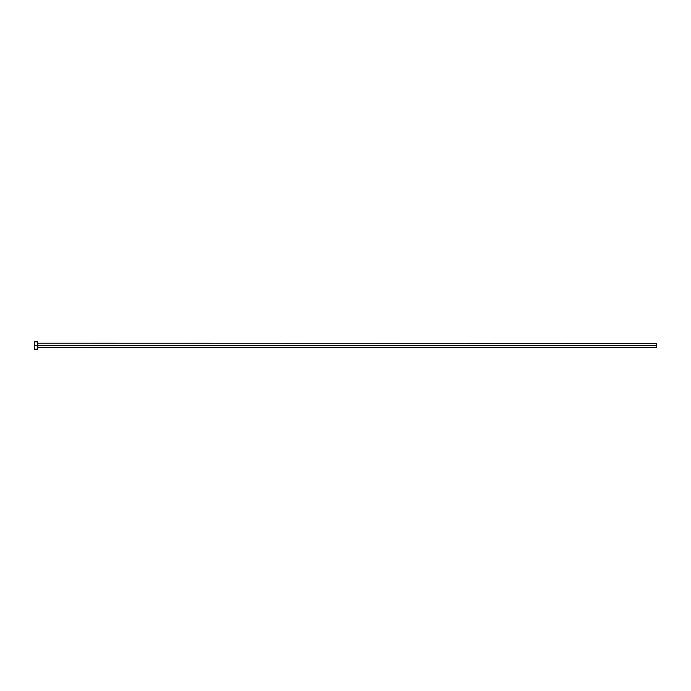 <?xml version="1.0" encoding="UTF-8"?>
<svg xmlns="http://www.w3.org/2000/svg" width="691" height="691" viewBox="0 0 691 691"><rect width="100%" height="100%" fill="white"/><g stroke="black" fill="none" stroke-linecap="round" stroke-linejoin="round"><path stroke-width="0.52" stroke-dasharray="3.46 2.59" d="M37.642 345.5L37.642 349.214L37.642 345.5L34.55 345.5L37.642 345.5L37.642 341.786L37.642 345.5M37.772 345.5L37.772 343.332L37.772 345.5L656.45 345.5L656.45 347.668L656.45 345.5L37.772 345.5L37.772 347.668L37.772 345.5M34.55 349.214L34.55 341.786L34.55 349.214M656.45 343.332L656.45 345.5L656.45 343.332"/><path stroke-width="1.04" d="M34.55 349.214L34.55 341.786L34.55 345.5L656.45 345.5L656.45 347.668L656.45 345.5L37.772 345.5L37.772 343.332L37.772 345.5L34.55 345.5L34.55 349.214L37.642 349.214L37.642 341.786L37.642 349.214M37.642 347.789L37.772 345.5L37.772 347.668L656.45 347.668M656.45 345.5L656.45 343.332L656.45 345.5M656.45 343.332L37.642 343.211M34.55 341.786L37.642 341.786"/></g></svg>

